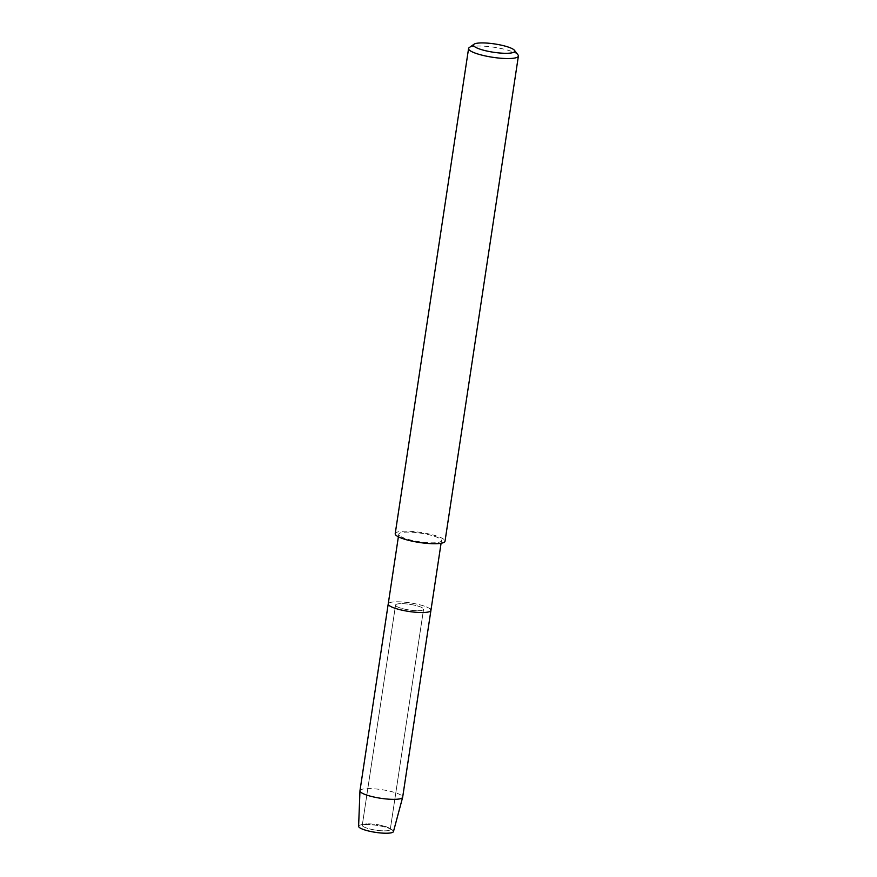 <?xml version="1.0" encoding="UTF-8"?>
<svg xmlns="http://www.w3.org/2000/svg" width="877" height="877" viewBox="0 0 877 877"><rect width="100%" height="100%" fill="white"/><g stroke="black" fill="none" stroke-linecap="round" stroke-linejoin="round"><path stroke-width="0.66" stroke-dasharray="4.38 3.29" d="M362.683 826.079A14.153 2.85 -171.4 0 1 362.278 825.224A14.153 2.85 -171.4 0 1 364.043 824.172A14.153 2.85 -171.4 0 1 376.693 824.533A14.153 2.85 -171.4 0 1 388.895 827.921A14.153 2.85 -171.4 0 1 389.859 828.612A14.153 2.85 -171.4 0 1 390.265 829.467A14.153 2.85 -171.4 0 1 377.779 830.42A14.153 2.85 -171.4 0 1 362.683 826.079A14.153 2.85 -171.4 0 1 362.278 825.224A14.153 2.85 -171.4 0 1 364.043 824.172A14.153 2.85 -171.4 0 1 376.693 824.533A14.153 2.85 -171.4 0 1 388.895 827.921A14.153 2.85 -171.4 0 1 389.859 828.612A14.153 2.85 -171.4 0 1 390.265 829.467A14.153 2.85 -171.4 0 1 377.779 830.42A14.153 2.85 -171.4 0 1 362.683 826.079M359.121 827.263A17.628 3.541 -171.4 0 1 360.82 824.884A17.628 3.541 -171.4 0 1 376.573 825.334A17.628 3.541 -171.4 0 1 391.767 829.565A17.628 3.541 -171.4 0 1 392.962 830.431A17.628 3.541 -171.4 0 1 393.466 831.56M395.987 605.897A14.153 2.85 -171.4 0 1 395.571 605.053A14.153 2.85 -171.4 0 1 408.068 604.089A14.153 2.85 -171.4 0 1 423.152 608.441A14.153 2.85 -171.4 0 1 423.569 609.285A14.153 2.85 -171.4 0 1 411.072 610.249A14.153 2.85 -171.4 0 1 395.987 605.897A14.153 2.85 -171.4 0 1 395.571 605.053A14.153 2.85 -171.4 0 1 408.068 604.089A14.153 2.85 -171.4 0 1 423.152 608.441A14.153 2.85 -171.4 0 1 423.569 609.285A14.153 2.85 -171.4 0 1 411.072 610.249A14.153 2.85 -171.4 0 1 395.987 605.897M399.397 535.529A21.596 4.341 -171.4 0 1 398.761 534.236A21.596 4.341 -171.4 0 1 417.825 532.767A21.596 4.341 -171.4 0 1 440.835 539.399A21.596 4.341 -171.4 0 1 441.46 540.692A21.596 4.341 -171.4 0 1 422.407 542.161A21.596 4.341 -171.4 0 1 399.397 535.529M430.289 609.109A21.596 4.341 -171.4 0 0 407.279 602.477A21.596 4.341 -171.4 0 0 388.226 603.946A21.596 4.341 -171.4 0 1 407.279 602.477A21.596 4.341 -171.4 0 1 430.289 609.109A21.596 4.341 -171.4 0 1 430.925 610.403M395.209 533.698A25.192 5.065 -171.4 0 1 417.441 531.988A25.192 5.065 -171.4 0 1 444.288 539.717A25.192 5.065 -171.4 0 1 445.023 541.23M469.272 47.577A25.192 5.065 -171.4 0 1 493.389 47.15A25.192 5.065 -171.4 0 1 517.66 54.549A25.192 5.065 -171.4 0 1 518.022 54.944M359.965 790.758A21.596 4.341 -171.4 0 1 379.028 789.289A21.596 4.341 -171.4 0 1 402.039 795.932A21.596 4.341 -171.4 0 1 402.664 797.215M358.605 826.287A17.628 3.541 -171.4 0 1 360.82 824.884A17.628 3.541 -171.4 0 1 376.573 825.334A17.628 3.541 -171.4 0 1 391.767 829.565A17.628 3.541 -171.4 0 1 392.962 830.431M364.043 824.172L360.82 824.884L364.043 824.172M388.895 827.921L391.767 829.565L388.895 827.921M362.278 825.224L395.571 605.053L362.278 825.224M398.377 536.812L398.761 534.236M441.076 543.269L441.46 540.692M390.265 829.467L423.569 609.285L390.265 829.467"/><path stroke-width="1.32" d="M430.289 609.109A21.596 4.341 -171.4 0 1 430.925 610.403A21.596 4.341 -171.4 0 1 411.861 611.861A21.596 4.341 -171.4 0 1 388.851 605.229A21.596 4.341 -171.4 0 1 388.226 603.946L398.377 536.812M514.448 50.307L518.022 54.944A25.192 5.065 -171.4 0 1 518.395 56.051L445.023 541.23A25.192 5.065 -171.4 0 1 422.791 542.94A25.192 5.065 -171.4 0 1 395.944 535.2A25.192 5.065 -171.4 0 1 395.209 533.698L468.581 48.52A25.192 5.065 -171.4 0 1 469.272 47.577L474.051 44.201A20.873 4.199 -171.4 0 1 494.036 43.85A20.873 4.199 -171.4 0 1 514.152 49.978A20.873 4.199 -171.4 0 1 514.448 50.307A20.873 4.199 -171.4 0 1 498.443 52.883A20.873 4.199 -171.4 0 1 474.095 46.229A20.873 4.199 -171.4 0 1 474.051 44.201M518.395 56.051A25.192 5.065 -171.4 0 1 496.163 57.761A25.192 5.065 -171.4 0 1 469.316 50.022A25.192 5.065 -171.4 0 1 468.581 48.52M392.962 830.431A17.628 3.541 -171.4 0 1 380.278 832.931A17.628 3.541 -171.4 0 1 359.121 827.263A17.628 3.541 -171.4 0 1 358.605 826.287L359.965 790.857A21.596 4.341 -171.4 0 1 359.965 790.758L388.226 603.946A21.596 4.341 -171.4 0 0 388.851 605.229A21.596 4.341 -171.4 0 0 411.861 611.861A21.596 4.341 -171.4 0 0 430.925 610.403L441.076 543.269M430.925 610.403L402.664 797.215A21.596 4.341 -171.4 0 1 402.642 797.314L393.466 831.56A17.628 3.541 -171.4 0 1 377.724 832.657A17.628 3.541 -171.4 0 1 359.121 827.263M402.642 797.314A21.596 4.341 -171.4 0 1 383.37 798.651A21.596 4.341 -171.4 0 1 360.6 792.052A21.596 4.341 -171.4 0 1 359.965 790.857"/></g></svg>
